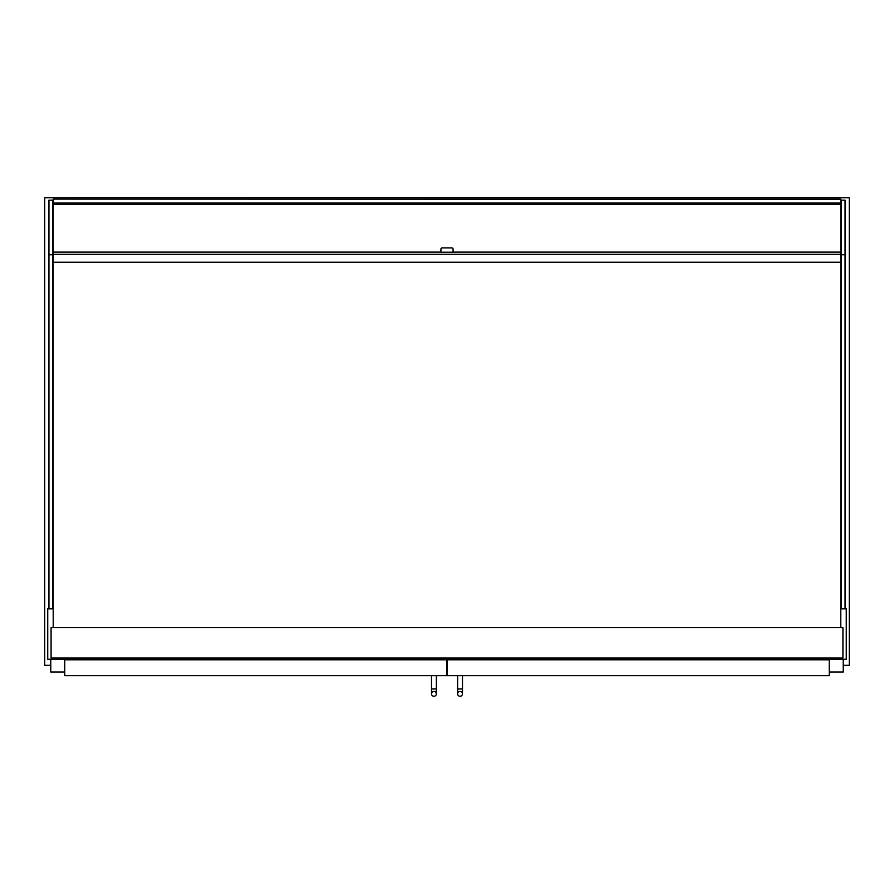 <?xml version="1.0" encoding="UTF-8"?>
<svg xmlns="http://www.w3.org/2000/svg" width="894" height="894" viewBox="0 0 894 894"><rect width="100%" height="100%" fill="white"/><g stroke="black" fill="none" stroke-linecap="round" stroke-linejoin="round"><path stroke-width="1.34" d="M48.946 254.768L48.946 200.155L52.59 200.155L52.59 254.768L48.946 254.768L48.946 608.836L47.74 608.836L47.74 659.236L846.26 659.236L846.26 608.836L845.053 608.836L845.053 254.768L841.41 254.768L841.41 608.836L840.796 608.836M53.204 608.836L48.946 608.836M64.737 659.839L64.737 675.629L446.698 675.629L446.698 659.839L64.737 659.839L64.737 659.236M829.263 659.839L829.263 675.629L447.302 675.629L447.302 659.839L829.263 659.839L829.263 659.236M52.59 254.768L52.59 608.836M845.053 608.836L841.41 608.836M845.053 254.768L845.053 200.155L841.41 200.155L841.41 254.768M842.919 658.018L842.919 627.655L51.081 627.655L51.081 658.018L842.919 658.018M53.204 199.116L840.796 199.328L53.204 199.116M840.796 199.328L840.796 204.514L53.204 204.514L53.204 199.328M843.232 665.304L849.3 665.304L849.3 197.73L44.7 197.73L44.7 665.304L50.768 665.304M446.698 665.304L447.302 665.304M50.768 659.236L50.768 671.986L64.737 671.986M843.232 659.236L843.232 671.986L829.263 671.986M436.373 675.629L436.373 693.845A2.425 2.425 0 0 1 433.948 696.27A2.425 2.425 0 0 1 431.511 693.845A2.425 2.425 0 0 1 433.948 691.42A2.425 2.425 0 0 1 436.373 693.845A2.425 2.425 0 0 1 433.948 696.27A2.425 2.425 0 0 1 431.511 693.845A2.425 2.425 0 0 1 433.948 691.42A2.425 2.425 0 0 1 436.373 693.845A2.425 2.425 0 0 1 433.948 696.27A2.425 2.425 0 0 1 431.511 693.845A2.425 2.425 0 0 1 433.948 691.42M436.373 688.983L431.511 688.983L431.511 675.629M460.052 691.42A2.425 2.425 0 0 0 457.627 693.845A2.425 2.425 0 0 0 460.052 696.27A2.425 2.425 0 0 0 462.489 693.845A2.425 2.425 0 0 0 460.052 691.42A2.425 2.425 0 0 0 457.627 693.845A2.425 2.425 0 0 0 460.052 696.27A2.425 2.425 0 0 0 462.489 693.845A2.425 2.425 0 0 0 460.052 691.42A2.425 2.425 0 0 0 457.627 693.845A2.425 2.425 0 0 0 460.052 696.27A2.425 2.425 0 0 0 462.489 693.845L462.489 675.629M53.204 627.655L53.204 254.332L840.796 254.332L840.796 627.655M840.796 204.514L840.796 254.332M53.204 254.332L53.204 204.514M440.932 249.091A1.218 1.218 0 0 1 442.139 247.884L451.861 247.884A1.218 1.218 0 0 1 453.068 249.091L453.068 252.231L440.932 252.231L440.932 249.091M53.204 262.233L840.796 262.233M53.204 252.119L440.932 252.119M453.068 252.119L840.796 252.119M840.796 203.016L53.204 203.016M840.796 204.391L53.204 204.391M457.627 693.845L457.627 688.983L462.489 688.983L462.489 693.845M840.796 199.105L53.204 199.105M431.511 688.983L431.511 693.845L431.511 688.983M457.627 688.983L457.627 675.629"/></g></svg>
